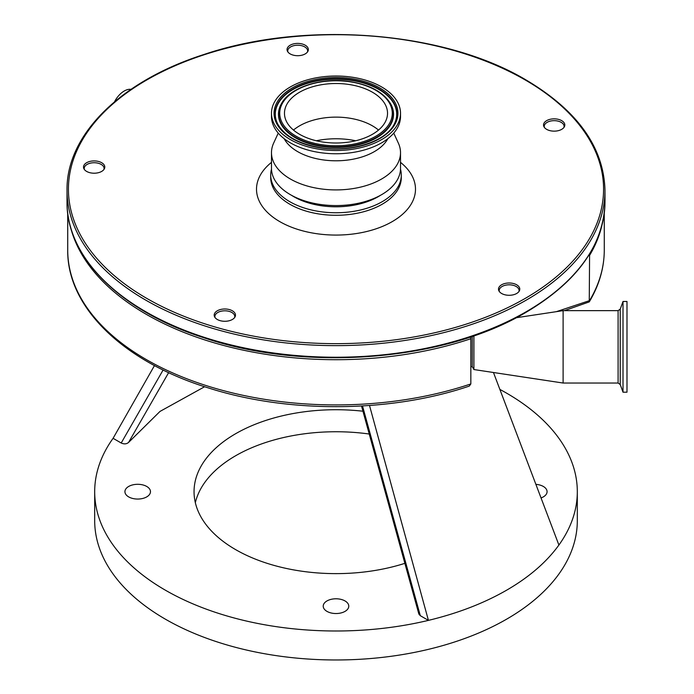 <?xml version="1.0" encoding="UTF-8"?>
<svg xmlns="http://www.w3.org/2000/svg" width="694" height="694" viewBox="0 0 694 694"><rect width="100%" height="100%" fill="white"/><g stroke="black" fill="none" stroke-linecap="round" stroke-linejoin="round"><path stroke-width="1.04" d="M67.717 213.258L67.717 250.031A268.283 154.892 0 0 0 202.214 384.285A268.283 154.892 0 0 0 470.844 383.929L470.844 338.724A268.283 154.892 180 0 1 70.328 226.374M604.274 213.258L604.274 250.031C604.222 267.893 599.217 285.182 589.249 301.899L564.404 310.643M601.672 226.374A268.283 154.892 180 0 1 589.579 255.401L589.249 301.899M473.907 335.809L473.907 369.546L472.267 366.71L472.267 336.373M623.012 301.482L626.986 301.482L626.986 392.188L623.012 392.188L623.012 301.482L620.228 309.142L620.228 384.528L618.094 383.036L563.112 383.036L563.112 310.643L516.18 317.739M499.871 389.412A241.312 139.321 180 0 1 506.629 393.168A241.312 139.321 180 0 1 577.313 491.682A241.312 139.321 180 0 1 558.904 545.042C546.577 562.097 529.149 577.148 506.629 590.186C483.944 603.233 457.875 613.288 428.424 620.375A241.312 139.321 180 0 1 165.372 590.186A241.312 139.321 180 0 1 94.688 491.682A241.312 139.321 180 0 1 113.087 438.313L154.484 365.556M94.688 491.682L94.688 520.656A241.312 139.321 0 0 0 165.372 619.169A241.312 139.321 0 0 0 428.345 649.367A241.312 139.321 0 0 0 577.313 520.656L577.313 491.682M362.953 411.212A141.949 81.953 0 0 0 194.051 491.682A141.949 81.953 0 0 0 235.63 549.622A141.949 81.953 0 0 0 404.845 563.346M369.208 434.019A141.949 81.953 0 0 0 195.344 502.69M128.668 496.895A12.778 7.374 180 0 1 124.929 491.682A12.778 7.374 180 0 1 132.814 484.863A12.778 7.374 180 0 1 146.729 486.459A12.778 7.374 180 0 1 150.477 491.682A12.778 7.374 180 0 1 142.591 498.492A12.778 7.374 180 0 1 128.668 496.895M326.969 611.379A12.778 7.374 180 0 1 323.222 606.166A12.778 7.374 180 0 1 331.107 599.347A12.778 7.374 180 0 1 345.031 600.952A12.778 7.374 180 0 1 348.778 606.166A12.778 7.374 180 0 1 340.884 612.976A12.778 7.374 180 0 1 326.969 611.379M535.889 484.36A12.778 7.374 180 0 1 543.333 486.459A12.778 7.374 180 0 1 547.072 491.682A12.778 7.374 180 0 1 541.042 497.945M204.626 386.732L160.002 411.421L128.564 442.451C126.525 444.125 124.07 444.307 121.207 443.006L113.087 438.313M362.502 405.955L420.304 615.682L428.424 620.375L369.512 405.496M420.304 615.682L418.864 614.069L361.522 406.007M166.924 375.619L128.564 442.451M121.207 443.006L163.116 369.98M558.904 545.042L493.46 372.505M67.717 250.031C66.954 307.485 123.714 361.956 208.599 387.998C288.4 413.546 390.601 412.809 469.283 386.098L470.844 383.929L470.844 344.649M470.844 336.85L470.844 338.724M589.579 255.401L588.477 255.765M114.501 101.818A18.027 10.41 -60 0 1 130.984 89.353M355.692 140.752A58.201 33.598 0 0 0 350.34 139.806A58.201 33.598 0 0 0 316.308 140.752M380.338 195.387A59.615 34.422 180 0 1 321.313 205.736A59.615 34.422 180 0 1 293.84 196.714A59.615 34.422 180 0 1 291.662 195.387M400.499 169.18A65.297 37.702 180 0 1 401.297 175.053A65.297 37.702 180 0 1 360.984 209.883A65.297 37.702 180 0 1 289.832 201.711A65.297 37.702 180 0 1 270.703 175.053A65.297 37.702 180 0 1 271.501 169.18M561.698 129.344A10.644 6.151 0 0 0 564.352 126.802A10.644 6.151 0 0 0 559.659 119.732A10.644 6.151 0 0 0 546.638 120.652A10.644 6.151 0 0 0 543.992 126.802A10.644 6.151 0 0 0 561.698 129.344M563.944 127.436A9.933 5.734 0 0 0 564.109 126.403A9.933 5.734 0 0 0 557.967 121.103A9.933 5.734 0 0 0 547.141 122.344A9.933 5.734 0 0 0 544.235 126.403A9.933 5.734 0 0 0 544.4 127.436M305.221 53.898A10.644 6.151 0 0 0 307.876 51.356A10.644 6.151 0 0 0 303.183 44.286A10.644 6.151 0 0 0 290.17 45.205A10.644 6.151 0 0 0 287.516 51.356A10.644 6.151 0 0 0 305.221 53.898M307.468 51.989A9.933 5.734 0 0 0 307.633 50.948A9.933 5.734 0 0 0 301.5 45.648A9.933 5.734 0 0 0 290.673 46.897A9.933 5.734 0 0 0 287.758 50.948A9.933 5.734 0 0 0 287.923 51.989M101.68 171.409A10.644 6.151 0 0 0 104.334 168.868A10.644 6.151 0 0 0 99.641 161.797A10.644 6.151 0 0 0 86.629 162.717A10.644 6.151 0 0 0 83.974 168.868A10.644 6.151 0 0 0 101.68 171.409M103.927 169.501A9.933 5.734 0 0 0 104.091 168.46A9.933 5.734 0 0 0 97.958 163.168A9.933 5.734 0 0 0 87.132 164.409A9.933 5.734 0 0 0 84.217 168.46A9.933 5.734 0 0 0 84.382 169.501M232.36 319.483A10.644 6.151 0 0 0 235.014 316.941A10.644 6.151 0 0 0 230.321 309.871A10.644 6.151 0 0 0 217.309 310.791A10.644 6.151 0 0 0 214.654 316.941A10.644 6.151 0 0 0 232.36 319.483M234.607 317.583A9.933 5.734 0 0 0 234.772 316.542A9.933 5.734 0 0 0 228.638 311.242A9.933 5.734 0 0 0 217.812 312.482A9.933 5.734 0 0 0 214.897 316.542A9.933 5.734 0 0 0 215.062 317.583M516.666 284.792A10.644 6.151 0 0 0 503.653 283.872A10.644 6.151 0 0 0 498.96 290.942A10.644 6.151 0 0 0 501.615 293.484A10.644 6.151 0 0 0 519.32 290.942A10.644 6.151 0 0 0 516.666 284.792M518.912 291.584A9.933 5.734 0 0 0 519.077 290.543A9.933 5.734 0 0 0 516.163 286.483A9.933 5.734 0 0 0 505.336 285.243A9.933 5.734 0 0 0 499.203 290.543A9.933 5.734 0 0 0 499.368 291.584M293.484 130.073A51.529 29.747 180 0 1 348.692 118.041A51.529 29.747 180 0 1 378.516 130.073M348.692 84.434A51.529 29.747 180 0 1 387.53 113.269A51.529 29.747 180 0 1 323.309 142.097A51.529 29.747 180 0 1 284.471 113.269A51.529 29.747 180 0 1 348.692 84.434M320.108 149.366A64.516 37.25 180 0 1 271.484 113.269A64.516 37.25 180 0 1 351.893 77.164A64.516 37.25 180 0 1 400.516 113.269A64.516 37.25 180 0 1 320.108 149.366M400.516 113.269L400.516 116.514A64.516 37.25 180 0 1 320.108 152.611A64.516 37.25 180 0 1 271.484 116.514L271.484 113.269M387.833 138.687A54.227 31.308 180 0 1 322.641 159.828A54.227 31.308 180 0 1 284.167 138.687M393.758 133.109L398.356 143.12A64.516 37.25 180 0 1 400.516 152.671A64.516 37.25 180 0 1 320.108 188.768A64.516 37.25 180 0 1 271.484 152.671A64.516 37.25 180 0 1 273.636 143.12L278.242 133.109M400.516 152.671L400.516 168.33A64.516 37.25 180 0 1 320.108 204.426A64.516 37.25 180 0 1 271.484 168.33L271.484 152.671M556.414 311.649L589.579 300.597A268.283 154.892 0 0 0 604.274 250.031M618.094 383.036L618.094 310.643L563.112 310.643M401.297 175.053L401.297 177.586A65.297 37.702 180 0 1 360.984 212.416A65.297 37.702 180 0 1 289.832 204.244A65.297 37.702 180 0 1 270.703 177.586L270.703 175.053M400.516 162.37A79.489 45.891 180 0 1 387.486 224.145A79.489 45.891 180 0 1 279.795 221.629A79.489 45.891 180 0 1 271.484 162.37M146.798 298.411A267.572 154.476 0 0 0 525.202 298.411A267.572 154.476 0 0 0 525.202 79.949A267.572 154.476 0 0 0 146.798 79.949A267.572 154.476 0 0 0 146.798 298.411M604.986 190.338A268.986 155.3 180 0 1 438.938 333.814A268.986 155.3 180 0 1 145.792 300.155A268.986 155.3 180 0 1 67.014 190.338L67.014 201.928A268.986 155.3 0 0 0 145.792 311.745A268.986 155.3 0 0 0 526.199 311.745A268.986 155.3 0 0 0 604.986 201.928L604.986 190.338C603.815 147.284 577.46 110.467 525.913 79.879C444.03 31.074 305.256 20.178 203.889 54.514C120.704 81.077 66.182 134.818 67.014 190.338M322.137 144.76A56.283 32.497 180 0 1 281.452 105.262A56.283 32.497 180 0 1 349.863 81.771A56.283 32.497 180 0 1 390.548 121.268A56.283 32.497 180 0 1 322.137 144.76M281.183 104.143C289.424 87.357 321.617 77.034 350.028 81.58C370.258 84.885 383.851 92.406 390.817 104.143A57.333 33.104 180 0 1 377.51 136.675A57.333 33.104 180 0 1 321.877 145.922A57.333 33.104 180 0 1 281.183 104.143L280.975 104.534A57.55 33.225 180 0 1 281.079 104.334M390.922 104.334A57.55 33.225 180 0 1 391.026 104.534A57.55 33.225 180 0 1 377.666 137.178A57.55 33.225 180 0 1 321.825 146.46A57.55 33.225 180 0 1 280.975 104.534M277.86 124.33A60.69 35.038 180 0 1 292.183 90.012A60.69 35.038 180 0 1 350.947 80.296A60.69 35.038 180 0 1 394.131 124.33M351.008 79.758A60.907 35.168 180 0 1 394.235 124.139C386.003 141.316 351.355 152.706 320.897 147.735C299.227 144.092 284.844 136.224 277.765 124.139A60.907 35.168 180 0 1 291.905 89.578A60.907 35.168 180 0 1 351.008 79.758M320.732 147.935A61.957 35.776 180 0 1 275.952 104.456A61.957 35.776 180 0 1 351.259 78.596A61.957 35.776 180 0 1 396.048 122.075A61.957 35.776 180 0 1 320.732 147.935M157.616 391.876L168.642 372.626M620.228 384.528L623.012 392.188M154.476 365.556L149.219 374.803M620.228 309.142L618.094 310.643M473.907 369.546L563.112 383.036M472.267 366.71L470.844 366.71M604.986 201.928C603.815 244.982 577.46 281.807 525.913 312.395C444.03 361.192 305.256 372.088 203.889 337.761C120.704 311.19 66.182 257.448 67.014 201.928"/></g></svg>
